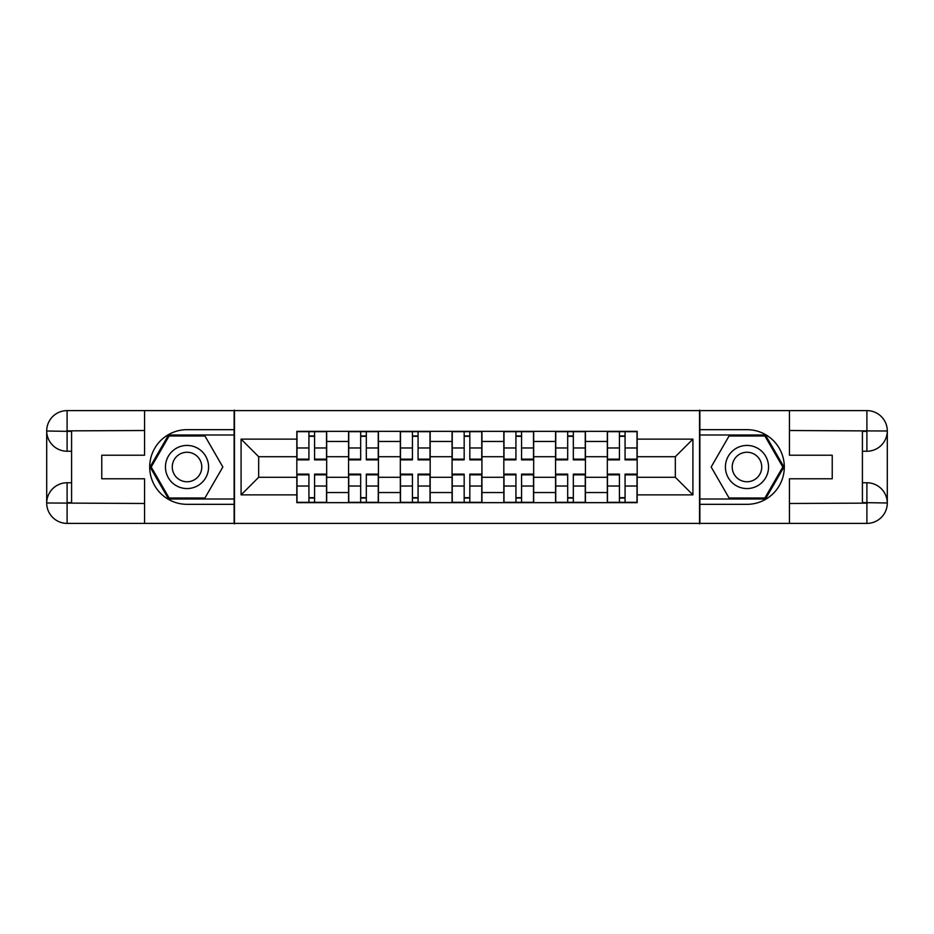 <?xml version="1.0" encoding="UTF-8"?>
<svg xmlns="http://www.w3.org/2000/svg" width="934" height="934" viewBox="0 0 934 934"><rect width="100%" height="100%" fill="white"/><g stroke="black" fill="none" stroke-linecap="round" stroke-linejoin="round"><path stroke-width="1.4" d="M135.605 523.39L798.395 523.39M798.395 410.61L135.605 410.61M348.569 502.655L348.569 441.455L326.678 441.455L326.678 502.655M326.678 441.455L326.678 431.345M348.569 441.455L348.569 431.345M378.433 431.345L378.433 502.655M400.324 502.655L400.324 431.345M430.177 431.345L430.177 502.655M452.068 502.655L452.068 431.345M481.932 431.345L481.932 502.655M503.823 502.655L503.823 431.345M533.676 431.345L533.676 502.655M555.567 502.655L555.567 431.345M585.431 431.345L585.431 502.655M607.322 502.655L607.322 431.345M607.322 477.286L585.431 477.286M555.567 477.286L533.676 477.286M503.823 477.286L481.932 477.286M452.068 477.286L430.177 477.286M400.324 477.286L378.433 477.286M348.569 477.286L326.678 477.286M607.322 456.714L585.431 456.714M555.567 456.714L533.676 456.714M503.823 456.714L481.932 456.714M452.068 456.714L430.177 456.714M400.324 456.714L378.433 456.714M348.569 456.714L326.678 456.714M258.671 477.286L296.825 477.286L296.825 456.714L258.671 456.714L258.671 477.286L241.089 494.868L241.089 439.132L296.825 439.132L296.825 456.714M637.175 456.714L637.175 477.286L675.329 477.286L675.329 456.714L637.175 456.714L637.175 431.345L296.825 431.345L296.825 439.132M637.175 439.132L692.911 439.132L692.911 494.868L637.175 494.868L637.175 477.286M296.825 477.286L296.825 502.655L637.175 502.655L637.175 494.868M296.825 494.868L241.089 494.868M699.543 523.892L699.543 410.108M234.457 523.892L234.457 410.108M314.571 497.682L308.932 497.682M308.932 436.318L314.571 436.318M366.315 497.682L360.676 497.682M360.676 436.318L366.315 436.318M418.07 497.682L412.431 497.682M412.431 436.318L418.07 436.318M469.825 497.682L464.175 497.682M464.175 436.318L469.825 436.318M521.569 497.682L515.93 497.682M515.93 436.318L521.569 436.318M573.324 497.682L567.685 497.682M567.685 436.318L573.324 436.318M625.068 497.682L619.429 497.682M619.429 436.318L625.068 436.318M241.089 439.132L258.671 456.714M675.329 477.286L692.911 494.868M675.329 456.714L692.911 439.132M314.571 459.867L314.571 431.671L326.515 431.671L326.515 459.867L314.571 459.867M308.932 435.98L314.571 435.98M308.932 431.671L296.989 431.671L296.989 459.867L308.932 459.867L308.932 431.671L314.571 431.671M308.932 474.133L308.932 502.329L296.989 502.329L296.989 474.133L308.932 474.133M314.571 498.02L308.932 498.02M314.571 502.329L326.515 502.329L326.515 474.133L314.571 474.133L314.571 502.329L308.932 502.329M366.315 459.867L366.315 431.671L378.258 431.671L378.258 459.867L366.315 459.867M360.676 435.98L366.315 435.98M360.676 431.671L348.744 431.671L348.744 459.867L360.676 459.867L360.676 431.671L366.315 431.671M418.07 459.867L418.07 431.671L430.014 431.671L430.014 459.867L418.07 459.867M412.431 435.98L418.07 435.98M412.431 431.671L400.488 431.671L400.488 459.867L412.431 459.867L412.431 431.671L418.07 431.671M71.579 451.239L67.096 451.239A20.396 20.396 0 0 1 46.7 431.006A20.396 20.396 0 0 1 67.096 410.61L234.13 410.61L234.13 429.675L187.022 429.675A37.325 37.325 0 0 0 149.697 467A37.325 37.325 0 0 0 187.022 504.325L234.13 504.325L234.13 523.39L67.096 523.39A20.396 20.396 0 0 1 46.7 502.994A20.396 20.396 0 0 1 67.096 482.761L71.579 482.761M234.13 504.325L234.13 429.675M144.56 410.61L144.56 455.22L101.771 455.22L101.771 478.78L144.56 478.78L144.56 523.39M67.096 451.239A20.396 20.396 0 0 1 46.7 431.006L67.096 431.345L67.096 451.239A20.396 20.396 0 0 1 46.7 431.006L46.7 502.994L144.56 503.484M67.096 503.484L67.096 523.39A20.396 20.396 0 0 1 46.7 502.994A20.396 20.396 0 0 1 67.096 482.761L67.096 502.655L71.579 502.655L71.579 431.345L67.096 431.345M234.13 434.987L168.54 434.987L150.059 467L168.54 499.013L234.13 499.013M862.421 482.761L866.904 482.761A20.396 20.396 0 0 1 887.3 502.994A20.396 20.396 0 0 1 866.904 523.39L699.87 523.39L699.87 504.325L746.978 504.325A37.325 37.325 0 0 0 784.303 467A37.325 37.325 0 0 0 746.978 429.675L699.87 429.675L699.87 410.61L866.904 410.61A20.396 20.396 0 0 1 887.3 431.006A20.396 20.396 0 0 1 866.904 451.239L862.421 451.239M699.87 429.675L699.87 504.325M789.44 523.39L789.44 478.78L832.229 478.78L832.229 455.22L789.44 455.22L789.44 410.61M866.904 482.761A20.396 20.396 0 0 1 887.3 502.994L866.904 502.655L866.904 482.761A20.396 20.396 0 0 1 887.3 502.994L887.3 431.006L789.44 430.516M866.904 430.516L866.904 410.61A20.396 20.396 0 0 1 887.3 431.006A20.396 20.396 0 0 1 866.904 451.239L866.904 431.345L862.421 431.345L862.421 502.655L866.904 502.655M699.87 499.013L765.46 499.013L783.941 467L765.46 434.987L699.87 434.987M165.458 467A21.564 21.564 0 0 0 187.022 488.564A21.564 21.564 0 0 0 208.586 467A21.564 21.564 0 0 0 187.022 445.436A21.564 21.564 0 0 0 165.458 467M172.265 467A14.757 14.757 0 0 0 187.022 481.757A14.757 14.757 0 0 0 201.779 467A14.757 14.757 0 0 0 187.022 452.243A14.757 14.757 0 0 0 172.265 467M204.931 435.98L222.841 467L204.931 498.02L169.112 498.02L151.203 467L169.112 435.98L204.931 435.98M725.414 467A21.564 21.564 0 0 0 746.978 488.564A21.564 21.564 0 0 0 768.542 467A21.564 21.564 0 0 0 746.978 445.436A21.564 21.564 0 0 0 725.414 467M732.221 467A14.757 14.757 0 0 0 746.978 481.757A14.757 14.757 0 0 0 761.735 467A14.757 14.757 0 0 0 746.978 452.243A14.757 14.757 0 0 0 732.221 467M764.888 435.98L782.797 467L764.888 498.02L729.069 498.02L711.159 467L729.069 435.98L764.888 435.98M360.676 474.133L360.676 502.329L348.744 502.329L348.744 474.133L360.676 474.133M366.315 498.02L360.676 498.02M366.315 502.329L378.258 502.329L378.258 474.133L366.315 474.133L366.315 502.329L360.676 502.329M412.431 474.133L412.431 502.329L400.488 502.329L400.488 474.133L412.431 474.133M418.07 498.02L412.431 498.02M418.07 502.329L430.014 502.329L430.014 474.133L418.07 474.133L418.07 502.329L412.431 502.329M469.825 459.867L469.825 431.671L481.757 431.671L481.757 459.867L469.825 459.867M464.175 435.98L469.825 435.98M464.175 431.671L452.243 431.671L452.243 459.867L464.175 459.867L464.175 431.671L469.825 431.671M521.569 459.867L521.569 431.671L533.512 431.671L533.512 459.867L521.569 459.867M515.93 435.98L521.569 435.98M515.93 431.671L503.986 431.671L503.986 459.867L515.93 459.867L515.93 431.671L521.569 431.671M573.324 459.867L573.324 431.671L585.256 431.671L585.256 459.867L573.324 459.867M567.685 435.98L573.324 435.98M567.685 431.671L555.742 431.671L555.742 459.867L567.685 459.867L567.685 431.671L573.324 431.671M464.175 474.133L464.175 502.329L452.243 502.329L452.243 474.133L464.175 474.133M469.825 498.02L464.175 498.02M469.825 502.329L481.757 502.329L481.757 474.133L469.825 474.133L469.825 502.329L464.175 502.329M515.93 474.133L515.93 502.329L503.986 502.329L503.986 474.133L515.93 474.133M521.569 498.02L515.93 498.02M521.569 502.329L533.512 502.329L533.512 474.133L521.569 474.133L521.569 502.329L515.93 502.329M567.685 474.133L567.685 502.329L555.742 502.329L555.742 474.133L567.685 474.133M573.324 498.02L567.685 498.02M573.324 502.329L585.256 502.329L585.256 474.133L573.324 474.133L573.324 502.329L567.685 502.329M625.068 459.867L625.068 431.671L637.011 431.671L637.011 459.867L625.068 459.867M619.429 435.98L625.068 435.98M619.429 431.671L607.485 431.671L607.485 459.867L619.429 459.867L619.429 431.671L625.068 431.671M619.429 474.133L619.429 502.329L607.485 502.329L607.485 474.133L619.429 474.133M625.068 498.02L619.429 498.02M625.068 502.329L637.011 502.329L637.011 474.133L625.068 474.133L625.068 502.329L619.429 502.329M555.567 441.455L533.676 441.455M503.823 441.455L481.932 441.455M452.068 441.455L430.177 441.455M400.324 441.455L378.433 441.455M607.322 441.455L585.431 441.455M555.567 492.545L533.676 492.545M503.823 492.545L481.932 492.545M452.068 492.545L430.177 492.545M400.324 492.545L378.433 492.545M348.569 492.545L326.678 492.545M607.322 492.545L585.431 492.545M314.571 459.166L326.515 459.166M314.571 447.97L326.515 447.97M296.989 459.166L308.932 459.166M296.989 447.97L308.932 447.97M308.932 474.834L296.989 474.834M308.932 486.03L296.989 486.03M326.515 474.834L314.571 474.834M326.515 486.03L314.571 486.03M366.315 459.166L378.258 459.166M366.315 447.97L378.258 447.97M348.744 459.166L360.676 459.166M348.744 447.97L360.676 447.97M418.07 459.166L430.014 459.166M418.07 447.97L430.014 447.97M400.488 459.166L412.431 459.166M400.488 447.97L412.431 447.97M144.56 430.516L66.629 430.866M46.7 502.994A20.396 20.396 0 0 1 67.096 482.761M46.7 431.006A20.396 20.396 0 0 1 67.096 410.61L67.096 430.516M789.44 503.484L867.371 503.134M887.3 431.006A20.396 20.396 0 0 1 866.904 451.239M887.3 502.994A20.396 20.396 0 0 1 866.904 523.39L866.904 503.484M360.676 474.834L348.744 474.834M360.676 486.03L348.744 486.03M378.258 474.834L366.315 474.834M378.258 486.03L366.315 486.03M412.431 474.834L400.488 474.834M412.431 486.03L400.488 486.03M430.014 474.834L418.07 474.834M430.014 486.03L418.07 486.03M469.825 459.166L481.757 459.166M469.825 447.97L481.757 447.97M452.243 459.166L464.175 459.166M452.243 447.97L464.175 447.97M521.569 459.166L533.512 459.166M521.569 447.97L533.512 447.97M503.986 459.166L515.93 459.166M503.986 447.97L515.93 447.97M573.324 459.166L585.256 459.166M573.324 447.97L585.256 447.97M555.742 459.166L567.685 459.166M555.742 447.97L567.685 447.97M464.175 474.834L452.243 474.834M464.175 486.03L452.243 486.03M481.757 474.834L469.825 474.834M481.757 486.03L469.825 486.03M515.93 474.834L503.986 474.834M515.93 486.03L503.986 486.03M533.512 474.834L521.569 474.834M533.512 486.03L521.569 486.03M567.685 474.834L555.742 474.834M567.685 486.03L555.742 486.03M585.256 474.834L573.324 474.834M585.256 486.03L573.324 486.03M625.068 459.166L637.011 459.166M625.068 447.97L637.011 447.97M607.485 459.166L619.429 459.166M607.485 447.97L619.429 447.97M619.429 474.834L607.485 474.834M619.429 486.03L607.485 486.03M637.011 474.834L625.068 474.834M637.011 486.03L625.068 486.03"/></g></svg>
